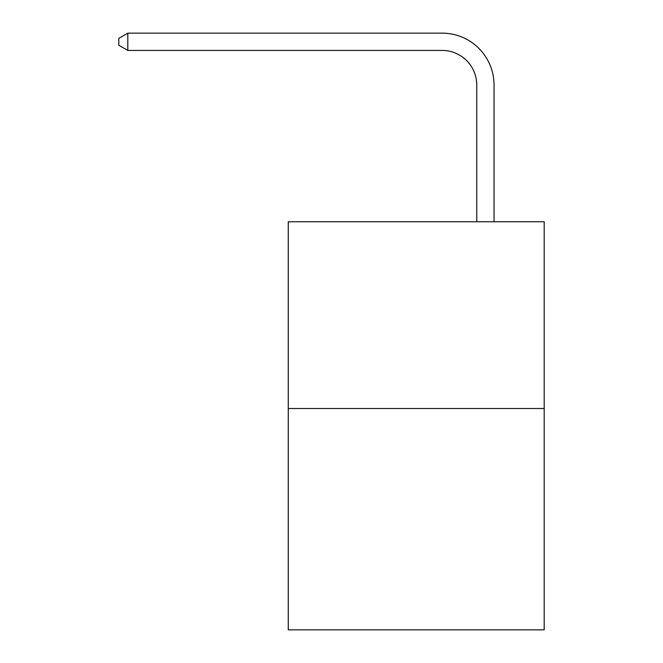 <?xml version="1.0" encoding="UTF-8"?>
<svg xmlns="http://www.w3.org/2000/svg" width="663" height="663" viewBox="0 0 663 663"><rect width="100%" height="100%" fill="white"/><g stroke="black" fill="none" stroke-linecap="round" stroke-linejoin="round"><path stroke-width="0.99" d="M544.19 408.516L544.19 221.765L288.272 221.765L288.272 629.85L544.19 629.85L544.19 408.516L288.272 408.516M476.747 221.765L476.747 85.021A34.584 34.584 0 0 0 442.163 50.438L127.802 50.438L118.81 45.258L118.81 38.338L127.802 33.15L442.163 33.15A51.871 51.871 0 0 1 494.043 85.021L494.043 221.765M476.747 85.021A34.584 34.584 0 0 0 442.163 50.438A34.584 34.584 0 0 1 476.747 85.021A34.584 34.584 0 0 0 442.163 50.438A34.584 34.584 0 0 1 476.747 85.021A34.584 34.584 0 0 0 442.163 50.438A34.584 34.584 0 0 1 476.747 85.021A34.584 34.584 0 0 0 442.163 50.438A34.584 34.584 0 0 1 476.747 85.021A34.584 34.584 0 0 0 442.163 50.438A34.584 34.584 0 0 1 476.747 85.021A34.584 34.584 0 0 0 442.163 50.438A34.584 34.584 0 0 1 476.747 85.021A34.584 34.584 0 0 0 442.163 50.438A34.584 34.584 0 0 1 476.747 85.021A34.584 34.584 0 0 0 442.163 50.438A34.584 34.584 0 0 1 476.747 85.021A34.584 34.584 0 0 0 442.163 50.438A34.584 34.584 0 0 1 476.747 85.021A34.584 34.584 0 0 0 442.163 50.438A34.584 34.584 0 0 1 476.747 85.021A34.584 34.584 0 0 0 442.163 50.438A34.584 34.584 0 0 1 476.747 85.021A34.584 34.584 0 0 0 442.163 50.438A34.584 34.584 0 0 1 476.747 85.021A34.584 34.584 0 0 0 442.163 50.438A34.584 34.584 0 0 1 476.747 85.021A34.584 34.584 0 0 0 442.163 50.438A34.584 34.584 0 0 1 476.747 85.021A34.584 34.584 0 0 0 442.163 50.438A34.584 34.584 0 0 1 476.747 85.021A34.584 34.584 0 0 0 442.163 50.438A34.584 34.584 0 0 1 476.747 85.021A34.584 34.584 0 0 0 442.163 50.438A34.584 34.584 0 0 1 476.747 85.021A34.584 34.584 0 0 0 442.163 50.438A34.584 34.584 0 0 1 476.747 85.021A34.584 34.584 0 0 0 442.163 50.438A34.584 34.584 0 0 1 476.747 85.021A34.584 34.584 0 0 0 442.163 50.438A34.584 34.584 0 0 1 476.747 85.021A34.584 34.584 0 0 0 442.163 50.438A34.584 34.584 0 0 1 476.747 85.021A34.584 34.584 0 0 0 442.163 50.438A34.584 34.584 0 0 1 476.747 85.021A34.584 34.584 0 0 0 442.163 50.438A34.584 34.584 0 0 1 476.747 85.021M127.802 33.15L442.163 33.15L127.802 33.15L442.163 33.15L127.802 33.15L442.163 33.15L127.802 33.15L442.163 33.15L127.802 33.15L442.163 33.15L127.802 33.15L442.163 33.15L127.802 33.15L442.163 33.15L127.802 33.15L442.163 33.15L127.802 33.15L442.163 33.15L127.802 33.15L442.163 33.15L127.802 33.15L442.163 33.15L127.802 33.15L442.163 33.15L127.802 33.15L442.163 33.15L127.802 33.15L442.163 33.15L127.802 33.15L442.163 33.15L127.802 33.15L442.163 33.15L127.802 33.15L442.163 33.15L127.802 33.15L442.163 33.15L127.802 33.15L442.163 33.15L127.802 33.15L442.163 33.15L127.802 33.15L442.163 33.15L127.802 33.15L442.163 33.15L127.802 33.15L442.163 33.15L127.802 33.15L127.802 50.438"/></g></svg>
